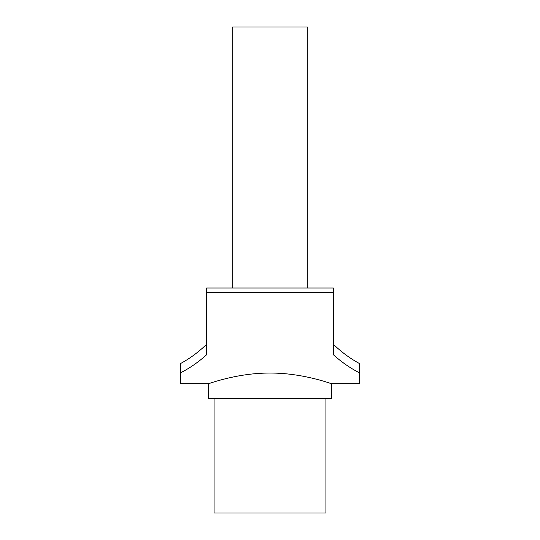 <?xml version="1.0" encoding="UTF-8"?>
<svg xmlns="http://www.w3.org/2000/svg" width="540" height="540" viewBox="0 0 540 540"><rect width="100%" height="100%" fill="white"/><g stroke="black" fill="none" stroke-linecap="round" stroke-linejoin="round"><path stroke-width="0.81" d="M206.611 292.376L206.611 288.023L232.713 288.023L232.713 27L307.287 27L307.287 288.023L333.389 288.023L333.389 292.376L206.611 292.376L206.611 354.753C198.389 362.144 189.689 368.172 180.509 372.836L180.509 363.555C189.749 358.587 198.45 352.168 206.611 344.304M325.931 398.648L325.931 513L214.07 513L214.07 398.648M270 373.059C236.939 372.87 207.785 384.095 208.474 383.731C207.785 384.095 236.939 372.87 270 373.059C303.062 372.87 332.215 384.095 331.526 383.731C332.215 384.095 303.062 372.87 270 373.059M333.389 344.304C341.55 352.168 350.251 358.587 359.492 363.555L359.492 383.731L331.526 383.731L331.526 398.648L208.474 398.648L208.474 383.731L180.509 383.731L180.509 372.836M359.492 372.836C350.312 368.172 341.611 362.144 333.389 354.753L333.389 292.376M232.713 288.023L307.287 288.023"/></g></svg>
